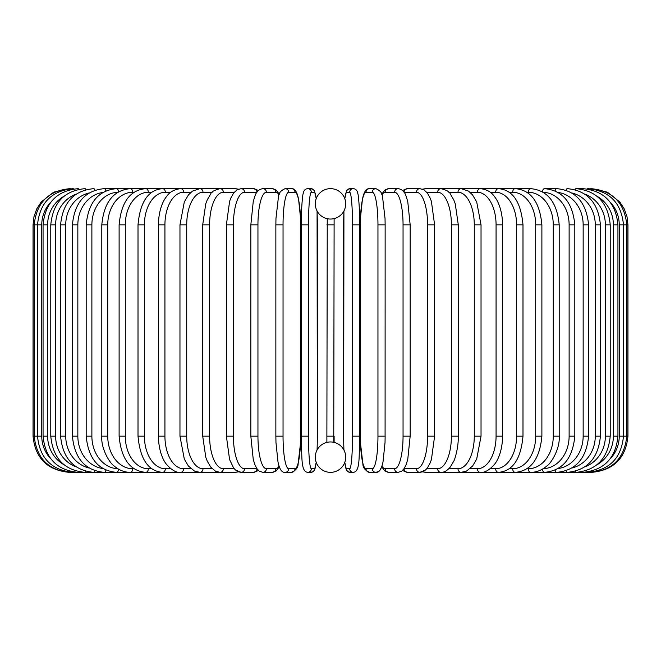 <?xml version="1.0" encoding="UTF-8"?>
<svg xmlns="http://www.w3.org/2000/svg" width="661" height="661" viewBox="0 0 661 661"><rect width="100%" height="100%" fill="white"/><g stroke="black" fill="none" stroke-linecap="round" stroke-linejoin="round"><path stroke-width="0.99" d="M330.492 188.649A3.619 3.619 0 0 1 330.508 188.649A3.619 3.619 0 0 0 330.492 188.649A15.195 15.195 0 0 0 315.305 203.852A15.195 15.195 0 0 0 330.5 219.047A15.195 15.195 0 0 0 345.695 203.852A15.195 15.195 0 0 0 330.5 188.649M331.285 441.978L330.5 441.953A15.195 15.195 0 0 0 315.305 457.148A15.195 15.195 0 0 0 330.5 472.351A3.619 3.619 0 0 1 330.492 472.351A3.619 3.619 0 0 0 330.508 472.351A15.195 15.195 0 0 0 345.695 457.148A15.195 15.195 0 0 0 330.5 441.953L329.591 441.978M333.615 218.725L334.119 218.609L333.747 442.308M333.309 442.217L332.739 442.118M327.385 442.275L326.881 442.391L326.881 436.161L334.119 436.161L334.119 442.391M326.881 436.161L327.253 218.692M327.691 218.783L328.261 218.882M329.715 219.022L331.409 219.022M332.276 218.94L333.028 218.832M328.724 442.06L327.972 442.168M33.05 224.839L41.759 224.839L41.759 436.161L33.05 436.161L33.05 224.839L33.984 216.668L36.743 208.917L41.172 201.993L53.698 192.153L69.24 188.666M69.24 472.334L217.965 472.351A3.619 3.131 90 0 0 218.7 472.251M70.314 188.773L70.231 188.649C48.65 190.467 36.628 202.53 34.165 224.839L34.165 436.161C36.702 458.544 48.724 470.599 70.231 472.351L70.314 472.227M50.757 202.216A32.571 32.075 90 0 0 41.759 224.839M73.462 188.972A3.619 0.628 -90 0 0 73.206 188.649C51.558 190.765 39.66 202.828 37.512 224.839L37.512 436.161C39.66 458.172 51.558 470.235 73.206 472.351A3.619 0.628 90 0 0 73.462 472.028M41.759 436.161A32.571 32.075 90 0 0 50.757 458.784M43.064 224.839L47.617 224.839L47.617 436.161L43.064 436.161L43.064 224.839C45.204 202.787 56.904 190.723 78.138 188.649A3.619 0.934 -90 0 1 78.667 189.277M64.018 196.243A32.571 31.455 90 0 0 47.617 224.839M47.617 436.161A32.571 31.455 90 0 0 64.018 464.757M78.667 471.723A3.619 0.934 90 0 1 78.138 472.351C56.904 470.277 45.204 458.213 43.064 436.161M50.773 224.839L55.623 224.839L55.623 436.161L50.773 436.161L50.773 224.839C52.921 202.729 64.324 190.665 84.996 188.649A3.619 1.239 -90 0 1 85.856 189.682M76.354 194.012A32.571 30.604 90 0 0 55.623 224.839M55.623 436.161A32.571 30.604 90 0 0 76.354 466.988M85.856 471.318A3.619 1.239 90 0 1 84.996 472.351C64.324 470.335 52.921 458.271 50.773 436.161M60.581 224.839L65.728 224.839L65.728 436.161L60.581 436.161L60.581 224.839C62.729 202.654 73.776 190.591 93.713 188.649A3.619 1.529 -90 0 1 94.977 190.211M89.144 192.971A32.571 29.514 90 0 0 65.728 224.839M65.728 436.161A32.571 29.514 90 0 0 89.144 468.029M94.977 470.789A3.619 1.529 90 0 1 93.713 472.351C73.776 470.409 62.729 458.346 60.581 436.161M72.413 224.839L77.841 224.839L77.841 436.161L72.413 436.161L72.413 224.839C74.569 202.547 85.178 190.484 104.24 188.649A3.619 1.809 -90 0 1 105.917 190.913M102.918 192.467A32.571 28.208 90 0 0 77.841 224.839M77.841 436.161A32.571 28.208 90 0 0 102.918 468.533M105.917 470.087A3.619 1.809 90 0 1 104.24 472.351C85.178 470.516 74.569 458.453 72.413 436.161M86.186 224.839L91.879 224.839L91.879 436.161L86.186 436.161L86.186 224.839C88.343 202.423 98.439 190.36 116.485 188.649L104.24 188.649M117.848 192.277A32.571 26.68 90 0 0 91.879 224.839M118.55 191.864A3.619 2.074 -90 0 0 116.485 188.649L130.357 188.649A3.619 2.33 -90 0 1 132.687 192.268A32.571 24.944 90 0 0 107.735 224.839L107.735 436.161L101.794 436.161L101.794 224.839L107.735 224.839M91.879 436.161A32.571 26.68 90 0 0 117.848 468.723M118.55 469.136A3.619 2.074 90 0 1 116.485 472.351C98.439 470.64 88.343 458.577 86.186 436.161M134.084 192.268L132.687 192.268M107.735 436.161A32.571 24.944 90 0 0 132.687 468.732L134.084 468.732M132.687 468.732A3.619 2.33 90 0 1 130.357 472.351C124.532 472.342 119.112 470.211 114.113 465.955C110.247 463.807 100.761 448.918 101.794 436.161M119.112 224.839L125.293 224.839L125.293 436.161L119.112 436.161L119.112 224.839C121.236 202.076 130.118 190.013 145.759 188.649L130.357 188.649C113.461 190.211 103.934 202.266 101.794 224.839M151.757 192.268L148.32 192.268A32.571 23.028 90 0 0 125.293 224.839M148.32 192.268A3.619 2.561 -90 0 0 145.759 188.649L162.565 188.649A3.619 2.768 -90 0 1 165.333 192.268A32.571 20.937 90 0 0 144.404 224.839L144.404 436.161L138.009 436.161L138.009 224.839L144.404 224.839M125.293 436.161A32.571 23.028 90 0 0 148.32 468.732L151.757 468.732M148.32 468.732A3.619 2.561 90 0 1 145.759 472.351C130.118 470.987 121.236 458.924 119.112 436.161M170.769 192.268L165.333 192.268M144.404 436.161A32.571 20.937 90 0 0 165.333 468.732L170.769 468.732M165.333 468.732A3.619 2.768 90 0 1 162.565 472.351C148.287 471.219 140.107 459.155 138.009 436.161M158.343 224.839L164.928 224.839L164.928 436.161L158.343 436.161L158.343 224.839C158.797 208 164.217 199.267 166.63 196.499C169.505 192.054 174.182 189.434 180.643 188.649L162.565 188.649C148.287 189.781 140.107 201.845 138.009 224.839M190.963 192.268L183.609 192.268A32.571 18.682 90 0 0 164.928 224.839M183.609 192.268A3.619 2.966 -90 0 0 180.643 188.649L199.87 188.649A3.619 3.131 -90 0 1 203.001 192.268A32.571 16.285 90 0 0 186.716 224.839L186.716 436.161L179.966 436.161L179.966 224.839L186.716 224.839M164.928 436.161A32.571 18.682 90 0 0 183.609 468.732L190.963 468.732M183.609 468.732A3.619 2.966 90 0 1 180.643 472.351C176.446 472.888 171.744 470.227 166.531 464.369C164.234 461.708 158.814 453.082 158.343 436.161M212.181 192.268L203.001 192.268M186.716 436.161A32.571 16.285 90 0 0 203.001 468.732L212.181 468.732M218.7 188.749A3.619 3.131 -90 0 0 217.965 188.649L220.08 188.649A3.619 3.28 -90 0 1 223.368 192.268A32.571 13.765 90 0 0 209.603 224.839L209.603 436.161L202.704 436.161L202.704 224.839L209.603 224.839M203.001 468.732A3.619 3.131 90 0 1 199.87 472.351L194.491 471.086L188.402 466.022L184.312 459.098L179.966 436.161M234.234 192.268L223.368 192.268M209.603 436.161A32.571 13.765 90 0 0 223.368 468.732L234.234 468.732M237.547 189.55A3.619 3.28 -90 0 0 235.382 188.649L238.439 189.153L235.382 188.649L220.088 188.649C214.329 190.128 211.223 191.864 210.752 193.871L207.24 199.886L205.745 203.836L202.704 224.839M237.547 471.45A3.619 3.28 90 0 1 235.382 472.351L238.439 471.847L235.382 472.351L219.08 472.293M223.368 468.732A3.619 3.28 90 0 1 220.088 472.351L215.494 471.202L210.76 467.129L207.306 461.271L205.794 457.329L202.704 436.161M226.384 224.839L233.407 224.839L233.407 436.161L226.384 436.161L226.384 224.839L229.615 201.316L230.821 198.077L233.614 193.045L237.035 189.831L241.141 188.649A3.619 3.404 -90 0 1 244.545 192.268A32.571 11.138 90 0 0 233.407 224.839M256.955 192.268A32.571 11.138 90 0 0 256.922 192.268L244.545 192.268M233.407 436.161A32.571 11.138 90 0 0 244.545 468.732L256.922 468.732A32.571 11.138 90 0 0 256.955 468.732M256.922 192.268A3.619 3.404 -90 0 0 253.518 188.649L258.525 190.451L253.518 188.649L241.141 188.649M256.922 468.732A3.619 3.404 90 0 1 253.518 472.351L258.525 470.549M244.545 468.732A3.619 3.404 90 0 1 241.141 472.351L238.439 471.847M250.957 224.839L257.947 224.839L257.947 436.161L250.833 436.161L250.833 224.839L253.246 201.564L254.799 196.524C256.187 191.855 258.881 189.228 262.88 188.649A3.619 3.495 -90 0 1 266.375 192.268A32.571 8.428 90 0 0 257.947 224.839M279.058 194.896A32.571 8.428 90 0 0 275.744 192.268L266.375 192.268M257.947 436.161A32.571 8.428 90 0 0 266.375 468.732L275.744 468.732A32.571 8.428 90 0 0 279.058 466.104M275.744 192.268A3.619 3.495 -90 0 0 272.249 188.649L262.88 188.649M275.744 468.732A3.619 3.495 90 0 1 272.249 472.351L276.133 470.946L279.306 466.815M266.375 468.732A3.619 3.495 90 0 1 262.88 472.351L272.249 472.351M275.91 224.839L283.04 224.839L283.04 436.161L275.91 436.161M283.04 436.161A32.571 5.652 90 0 0 288.692 468.732L294.98 468.732A32.571 5.652 90 0 0 300.631 436.161L300.631 224.839A32.571 5.652 90 0 0 294.98 192.268L288.692 192.268A32.571 5.652 90 0 0 283.04 224.839M288.692 192.268A3.619 3.561 -90 0 0 285.131 188.649C280.661 190.608 278.43 193.417 278.43 197.069L275.968 218.452L275.86 224.839L275.86 436.161L275.968 442.506L278 462.089L278.983 465.873C280.479 470.5 282.528 472.656 285.131 472.351L291.418 472.351A3.619 3.561 90 0 0 294.98 468.732M294.98 192.268A3.619 3.561 -90 0 0 291.418 188.649C294.013 188.344 296.07 190.5 297.566 195.127L298.541 198.911L300.581 218.494L300.689 224.839L300.581 218.494L298.541 198.911L297.566 195.127C296.07 190.5 294.013 188.344 291.418 188.649L285.131 188.649M288.692 468.732A3.619 3.561 90 0 1 285.131 472.351M316.189 198.738A32.571 2.842 90 0 0 314.487 192.268A3.619 3.602 -90 0 0 310.885 188.649L307.729 188.649C305.175 188.864 303.663 190.517 303.192 193.607C302.92 192.863 301.168 206.843 301.276 224.839L308.497 224.839L308.497 436.161L301.276 436.161L301.284 224.839C301.168 206.843 302.92 192.863 303.192 193.607C303.663 190.517 305.175 188.864 307.729 188.649A3.619 3.602 -90 0 1 311.331 192.268A32.571 2.842 90 0 0 308.497 224.839M308.497 436.161A32.571 2.842 90 0 0 311.331 468.732A3.619 3.602 90 0 1 307.729 472.351C300.391 471.673 302.242 455.644 301.276 436.161L301.276 224.839M314.487 192.268L311.331 192.268M317.057 450.067A32.571 2.842 90 0 0 317.33 436.161L317.33 224.839A32.571 2.842 90 0 0 317.057 210.933M311.331 468.732L314.487 468.732A32.571 2.842 90 0 0 316.189 462.262M317.338 436.161L317.073 210.966M314.487 468.732A3.619 3.602 90 0 1 310.885 472.351L313.248 471.549L314.512 470.045L316.214 462.336L315.421 467.393L314.512 470.045L313.248 471.549L310.885 472.351L307.729 472.351M326.881 224.839L334.119 224.839M352.503 224.839L359.724 224.839L359.724 436.161L352.503 436.161L352.503 224.839A32.571 2.842 -90 0 0 349.669 192.268L346.513 192.268A32.571 2.842 -90 0 0 344.811 198.738M344.811 462.262A32.571 2.842 -90 0 0 346.513 468.732L349.669 468.732A3.619 3.602 -90 0 0 353.271 472.351C360.609 471.673 358.758 455.644 359.724 436.161L359.724 224.839C359.832 206.843 358.08 192.863 357.808 193.607C357.337 190.517 355.825 188.864 353.271 188.649A3.619 3.602 90 0 0 349.669 192.268M349.669 468.732A32.571 2.842 -90 0 0 352.503 436.161M343.943 210.933A32.571 2.842 -90 0 0 343.67 224.839L343.67 436.161A32.571 2.842 -90 0 0 343.943 450.067M359.724 224.839C359.832 206.843 358.08 192.863 357.808 193.607C357.337 190.517 355.825 188.864 353.271 188.649L350.115 188.649A3.619 3.602 90 0 0 346.513 192.268M343.662 436.161L343.927 210.966M353.271 472.351L350.115 472.351L347.752 471.549L346.488 470.045L345.579 467.393L344.786 462.336L346.488 470.045L347.752 471.549L350.115 472.351A3.619 3.602 -90 0 1 346.513 468.732M385.09 436.161L385.14 224.839L385.033 218.452L382.57 197.069C382.57 193.417 380.339 190.608 375.869 188.649A3.619 3.561 90 0 0 372.308 192.268L366.02 192.268A32.571 5.652 -90 0 0 360.369 224.839L360.369 436.161A32.571 5.652 -90 0 0 366.02 468.732L372.308 468.732A32.571 5.652 -90 0 0 377.96 436.161L377.96 224.839L385.09 224.839M377.96 224.839A32.571 5.652 -90 0 0 372.308 192.268M372.308 468.732A3.619 3.561 -90 0 0 375.869 472.351C378.472 472.656 380.521 470.5 382.017 465.873L383 462.089L385.033 442.506L385.14 436.161L377.96 436.161M375.869 188.649L369.582 188.649A3.619 3.561 90 0 0 366.02 192.268M369.582 188.649C366.987 188.344 364.93 190.5 363.434 195.127L362.459 198.911L360.419 218.494L360.311 224.839L360.311 436.161L360.419 442.548L362.881 463.931C362.881 467.583 365.112 470.392 369.582 472.351A3.619 3.561 -90 0 1 366.02 468.732M381.942 466.104A32.571 8.428 -90 0 0 385.256 468.732L394.625 468.732A32.571 8.428 -90 0 0 403.053 436.161L403.053 224.839L410.167 224.839L407.754 201.564L406.201 196.524C404.813 191.855 402.119 189.228 398.12 188.649A3.619 3.495 90 0 0 394.625 192.268L385.256 192.268A32.571 8.428 -90 0 0 381.942 194.896M403.053 224.839A32.571 8.428 -90 0 0 394.625 192.268M410.043 436.161L403.053 436.161M398.12 188.649L388.751 188.649A3.619 3.495 90 0 0 385.256 192.268M369.582 472.351L375.869 472.351L378.613 471.467L380.05 470.045L381.694 466.815L384.867 470.946L388.751 472.351A3.619 3.495 -90 0 1 385.256 468.732M388.751 472.351L398.12 472.351A3.619 3.495 -90 0 1 394.625 468.732M404.045 468.732A32.571 11.138 -90 0 0 404.078 468.732L416.455 468.732A32.571 11.138 -90 0 0 427.593 436.161L427.593 224.839L434.616 224.839L431.385 201.316L430.179 198.077L427.386 193.045L423.965 189.831L419.859 188.649A3.619 3.404 90 0 0 416.455 192.268L404.078 192.268A32.571 11.138 -90 0 0 404.045 192.268M427.593 224.839A32.571 11.138 -90 0 0 416.455 192.268M434.616 224.839L434.616 436.161L427.593 436.161M419.859 188.649L407.482 188.649A3.619 3.404 90 0 0 404.078 192.268M402.475 470.549L407.482 472.351A3.619 3.404 -90 0 1 404.078 468.732M407.482 472.351L419.859 472.351A3.619 3.404 -90 0 1 416.455 468.732M426.766 468.732L437.632 468.732A32.571 13.765 -90 0 0 451.397 436.161L451.397 224.839L458.296 224.839L455.255 203.836L453.76 199.886L450.248 193.871C449.777 191.864 446.671 190.128 440.912 188.649A3.619 3.28 90 0 0 437.632 192.268L426.766 192.268M451.397 224.839A32.571 13.765 -90 0 0 437.632 192.268M458.296 224.839L458.296 436.161L451.397 436.161M442.3 188.749A3.619 3.131 90 0 1 443.035 188.649L425.618 188.649A3.619 3.28 90 0 0 423.453 189.55M434.616 436.161L431.418 459.569L430.22 462.832L427.411 467.922L425.51 470.012L419.859 472.351L422.561 471.847L425.618 472.351A3.619 3.28 -90 0 1 423.453 471.45M422.561 471.847L425.618 472.351L440.912 472.351A3.619 3.28 -90 0 1 437.632 468.732M448.819 468.732L457.999 468.732A32.571 16.285 -90 0 0 474.284 436.161L474.284 224.839L481.034 224.839L476.697 201.927L472.508 194.855L468.542 191.103L461.13 188.649A3.619 3.131 90 0 0 457.999 192.268L448.819 192.268M474.284 224.839A32.571 16.285 -90 0 0 457.999 192.268M481.034 224.839L481.034 436.161L474.284 436.161M458.296 436.161C458.594 447.828 454.57 460.312 453.694 461.271L450.24 467.129C447.067 470.806 443.961 472.549 440.912 472.351L443.035 472.351A3.619 3.131 -90 0 1 442.3 472.251M591.76 472.334L461.13 472.351A3.619 3.131 -90 0 1 457.999 468.732M470.037 468.732L477.391 468.732A32.571 18.682 -90 0 0 496.072 436.161L496.072 224.839L502.657 224.839C502.203 208 496.783 199.267 494.37 196.499C491.495 192.054 486.818 189.434 480.357 188.649A3.619 2.966 90 0 0 477.391 192.268L470.037 192.268M496.072 224.839A32.571 18.682 -90 0 0 477.391 192.268M502.657 224.839L502.657 436.161L496.072 436.161M502.657 436.161C502.186 453.082 496.766 461.708 494.469 464.369C489.256 470.227 484.554 472.888 480.357 472.351A3.619 2.966 -90 0 1 477.391 468.732M490.231 468.732L495.667 468.732A32.571 20.937 -90 0 0 516.596 436.161L516.596 224.839L522.991 224.839C520.893 201.845 512.713 189.781 498.435 188.649A3.619 2.768 90 0 0 495.667 192.268L490.231 192.268M516.596 224.839A32.571 20.937 -90 0 0 495.667 192.268M522.991 224.839L522.991 436.161L516.596 436.161M522.991 436.161C520.893 459.155 512.713 471.219 498.435 472.351A3.619 2.768 -90 0 1 495.667 468.732M509.243 468.732L512.68 468.732A32.571 23.028 -90 0 0 535.707 436.161L535.707 224.839L541.888 224.839C539.764 202.076 530.882 190.013 515.241 188.649A3.619 2.561 90 0 0 512.68 192.268L509.243 192.268M535.707 224.839A32.571 23.028 -90 0 0 512.68 192.268M541.888 224.839L541.888 436.161L535.707 436.161M541.888 436.161C539.764 458.924 530.882 470.987 515.241 472.351A3.619 2.561 -90 0 1 512.68 468.732M526.916 468.732L528.313 468.732A32.571 24.944 -90 0 0 553.265 436.161L553.265 224.839L559.206 224.839C557.066 202.266 547.539 190.211 530.643 188.649A3.619 2.33 90 0 0 528.313 192.268L526.916 192.268M553.265 224.839A32.571 24.944 -90 0 0 528.313 192.268M559.206 224.839L559.206 436.161L553.265 436.161M559.206 436.161C560.239 448.918 550.753 463.807 546.887 465.955C541.888 470.211 536.468 472.342 530.643 472.351A3.619 2.33 -90 0 1 528.313 468.732M543.152 468.723A32.571 26.68 -90 0 0 569.121 436.161L569.121 224.839L574.814 224.839C572.657 202.423 562.561 190.36 544.515 188.649A3.619 2.074 90 0 0 542.45 191.864M569.121 224.839A32.571 26.68 -90 0 0 543.152 192.277M574.814 224.839L574.814 436.161L569.121 436.161M574.814 436.161C572.657 458.577 562.561 470.64 544.515 472.351A3.619 2.074 -90 0 1 542.45 469.136M558.082 468.533A32.571 28.208 -90 0 0 583.159 436.161L583.159 224.839L588.587 224.839C586.431 202.547 575.822 190.484 556.76 188.649A3.619 1.809 90 0 0 555.083 190.913M583.159 224.839A32.571 28.208 -90 0 0 558.082 192.467M588.587 224.839L588.587 436.161L583.159 436.161M588.587 436.161C586.431 458.453 575.822 470.516 556.76 472.351A3.619 1.809 -90 0 1 555.083 470.087M571.856 468.029A32.571 29.514 -90 0 0 595.272 436.161L595.272 224.839L600.419 224.839C598.271 202.654 587.224 190.591 567.287 188.649A3.619 1.529 90 0 0 566.023 190.211M595.272 224.839A32.571 29.514 -90 0 0 571.856 192.971M600.419 224.839L600.419 436.161L595.272 436.161M600.419 436.161C598.271 458.346 587.224 470.409 567.287 472.351A3.619 1.529 -90 0 1 566.023 470.789M584.646 466.988A32.571 30.604 -90 0 0 605.377 436.161L605.377 224.839L610.227 224.839C608.079 202.729 596.676 190.665 576.004 188.649A3.619 1.239 90 0 0 575.144 189.682M605.377 224.839A32.571 30.604 -90 0 0 584.646 194.012M610.227 224.839L610.227 436.161L605.377 436.161M610.227 436.161C608.079 458.271 596.676 470.335 576.004 472.351A3.619 1.239 -90 0 1 575.144 471.318M596.982 464.757A32.571 31.455 -90 0 0 613.383 436.161L613.383 224.839L617.936 224.839C615.796 202.787 604.096 190.723 582.862 188.649A3.619 0.934 90 0 0 582.333 189.277M613.383 224.839A32.571 31.455 -90 0 0 596.982 196.243M617.936 224.839L617.936 436.161L613.383 436.161M617.936 436.161C615.796 458.213 604.096 470.277 582.862 472.351A3.619 0.934 -90 0 1 582.333 471.723M610.243 458.784A32.571 32.075 -90 0 0 619.241 436.161L619.241 224.839L627.95 224.839L627.016 216.668L624.257 208.917L619.828 201.993L607.302 192.153L591.76 188.666M627.95 224.839L627.95 436.161L623.488 436.161L623.488 224.839C621.34 202.828 609.442 190.765 587.794 188.649A3.619 0.628 90 0 0 587.538 188.972M619.241 224.839A32.571 32.075 -90 0 0 610.243 202.216M587.538 472.028A3.619 0.628 -90 0 0 587.794 472.351C609.442 470.235 621.34 458.172 623.488 436.161L619.241 436.161M590.686 472.227L590.769 472.351C612.276 470.599 624.298 458.544 626.835 436.161L626.835 224.839C624.372 202.53 612.35 190.467 590.769 188.649L590.686 188.773M69.24 472.351C47.262 470.211 35.198 458.147 33.05 436.161M179.966 224.839L184.303 201.927L188.492 194.855L192.458 191.103L199.87 188.649L219.08 188.707M226.384 436.161L229.582 459.569L233.589 467.922L235.49 470.012L241.141 472.351L253.518 472.351M272.249 188.649L275.885 189.872L279.306 194.185M262.88 472.351L259.244 471.128L256.79 468.492L254.782 464.443L253.237 459.37L250.833 436.161M291.418 472.351C295.888 470.392 298.119 467.583 298.119 463.931L300.581 442.548L300.689 436.161L300.689 224.839M310.885 188.649L313.504 189.657L314.429 190.806L316.214 198.664M350.115 188.649L347.496 189.657L346.571 190.806L344.786 198.664M410.167 224.839L410.167 436.161L407.763 459.37L406.218 464.443L404.21 468.492L401.756 471.128L398.12 472.351M388.751 188.649L385.115 189.872L381.694 194.185M407.482 188.649L402.475 190.451L407.482 188.649M425.618 188.649L422.561 189.153M441.92 188.707L530.643 188.649M481.034 436.161L476.688 459.098L472.598 466.022L466.509 471.086L461.13 472.351L441.92 472.293M544.515 188.649L556.76 188.649M576.004 188.649L582.862 188.649M591.76 472.351C613.739 470.211 625.802 458.147 627.95 436.161"/></g></svg>
